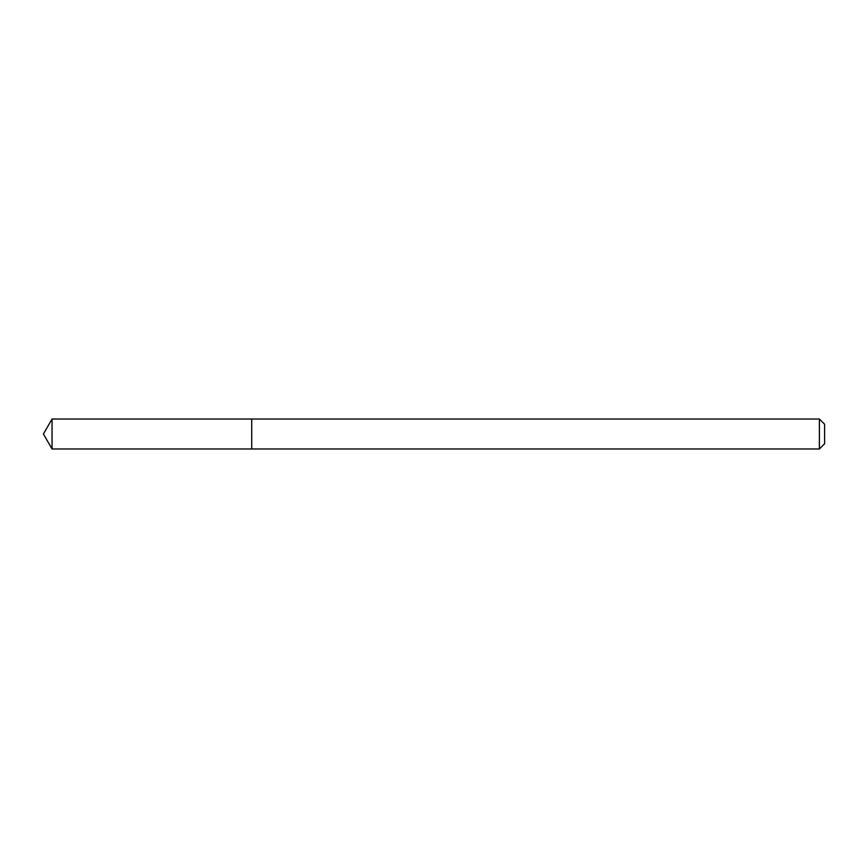 <?xml version="1.0" encoding="UTF-8"?>
<svg xmlns="http://www.w3.org/2000/svg" width="868" height="868" viewBox="0 0 868 868"><rect width="100%" height="100%" fill="white"/><g stroke="black" fill="none" stroke-linecap="round" stroke-linejoin="round"><path stroke-width="0.65" stroke-dasharray="4.34 3.25" d="M251.72 419.027L251.72 448.973L251.72 419.027M819.392 419.027L819.392 448.973M824.6 424.235L824.6 443.765M52.047 419.027L52.047 448.973"/><path stroke-width="1.3" d="M819.392 448.973L819.392 419.027L824.6 424.235L824.6 443.765L819.392 448.973L251.72 448.973L251.72 419.027L52.047 419.027L52.047 448.973L43.4 434L52.047 419.027M819.392 419.027L251.72 419.027L251.72 448.973L52.047 448.973"/></g></svg>
